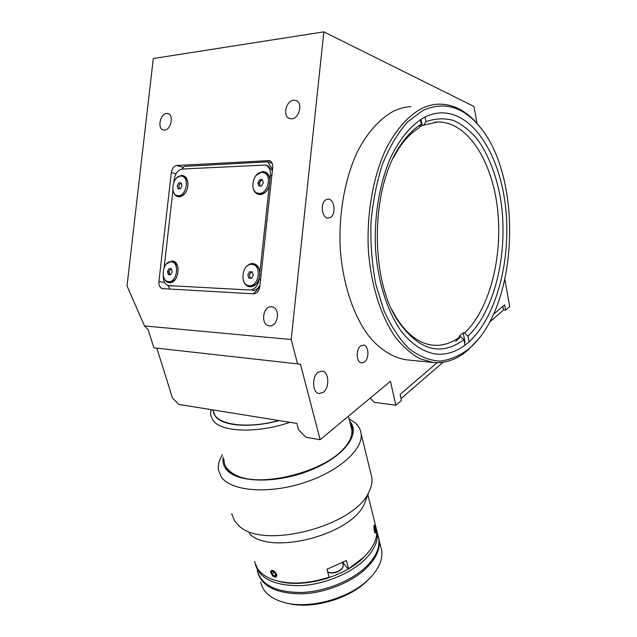 <?xml version="1.0" encoding="UTF-8"?>
<svg xmlns="http://www.w3.org/2000/svg" width="637" height="637" viewBox="0 0 637 637"><rect width="100%" height="100%" fill="white"/><g stroke="black" fill="none" stroke-linecap="round" stroke-linejoin="round"><path stroke-width="0.96" d="M274.205 576.031L275.773 575.522L275.2 573.212L273.058 571.421L271.489 571.938L272.063 574.24L274.205 576.031L275.582 574.741M274.443 571.429C270.032 569.725 269.491 571.254 272.827 576.015C277.238 577.743 277.772 576.214 274.443 571.429M274.133 572.313L272.063 574.24M171.417 268.957C168.932 270.327 168.518 272.254 170.167 274.73M168.216 281.586L168.733 281.642C176.943 282.589 179.873 262.866 171.672 261.879L170.979 261.799C162.722 261.051 159.975 280.71 168.216 281.586L170.294 281.896C172.754 281.912 174.849 280.447 176.576 277.501M178.137 268.543C177.436 264.92 175.804 262.794 173.224 262.165L171.672 261.879M167.515 271.617L168.343 274.651L170.692 274.754L172.205 271.816L171.369 268.774L169.02 268.687L167.515 271.617L168.813 271.848L169.601 274.706M424.059 117.534C411.422 124.86 400.458 137.839 391.158 156.471C379.676 182.182 373.903 215.943 375.527 249.083C377.884 282.024 387.368 311.612 401.079 330.993C411.701 344.561 423.86 352.341 436.289 354.132C447.652 355.016 458.298 351.146 468.243 342.523C496.175 317.935 511.248 260.756 505.714 208.315C500.34 155.938 473.625 111.945 440.82 112.868C435.198 113.099 429.617 114.652 424.059 117.534M469.405 348.439L474.143 343.876C519.02 298.689 522.189 174.793 478.706 125.505C462.096 106.228 443.424 101.243 422.689 110.551L407.433 122.041C397.854 132.974 389.589 146.884 382.638 163.781C376.698 182.039 372.812 201.682 370.965 222.711C370.416 243.939 372.024 264.435 375.806 284.19L384.071 310.92C391.237 326.614 399.598 339.234 409.153 348.773C419.114 356.33 429.346 360.446 439.833 361.131C450.216 359.913 460.065 355.677 469.405 348.439M477.71 339.863L468.283 349.793C457.47 359.284 445.852 363.528 433.415 362.517L420.221 358.862C411.542 354.164 403.356 347.069 395.681 337.586C380.966 316.764 370.798 284.962 368.329 249.545C366.641 213.936 372.956 177.715 385.385 150.26C395.211 130.561 407.521 116.444 420.858 108.935C426.623 106.021 432.412 104.428 438.224 104.157C452.915 103.879 466.069 110.559 477.686 124.191L480.847 128.125M410.881 106.626C404.965 106.905 399.088 108.481 393.244 111.356C379.716 118.753 367.254 132.607 357.341 151.901C344.792 178.79 338.47 214.215 340.254 249.059C342.825 283.696 353.193 314.845 368.17 335.277C379.756 349.594 393.013 357.843 406.541 359.825L433.415 362.517M291.698 118.808C299.255 118.633 303.108 102.891 296.149 100.566L293.689 100.224C286.069 100.558 282.398 116.284 289.421 118.498L291.698 118.808M269.459 325.802C278.21 327.036 280.75 307.703 271.959 306.843L271.497 306.787C262.699 305.744 260.35 325.053 269.196 325.778L269.459 325.802M164.617 130.107C170.915 129.996 174.044 115.186 168.096 113.625L166.528 113.45C160.198 113.697 157.188 128.467 163.16 129.948L164.617 130.107M318.189 372.303C311.485 376.762 312.345 393.26 319.264 393.57L323.285 392.312C329.918 387.686 328.987 371.403 322.043 371.108L318.189 372.303M360.693 345.955C355.542 349.402 356.33 362.803 361.673 362.907L364.491 361.991C369.595 358.44 368.767 345.182 363.416 345.079L360.693 345.955M326.104 199.684C319.933 202.606 321.773 218.491 328.19 218.085L330.316 217.504C336.416 214.462 334.56 198.736 328.111 199.15L326.104 199.684M156.869 348.152L172.388 397.814L178.758 404.423L296.89 423.438L298.618 429.895L305.935 437.277L320.148 439.705L300.465 364.213L153.867 347.818L148.19 329.735L144.48 325.937L127.026 285.933L153.294 58.516L323.851 31.85L473.976 106.498L476.994 123.395M370.145 398.165L374.397 402.337L395.895 405.243L401.461 400.41L400.116 394.422L437.086 362.708M162.769 288.649L253.518 293.808C256.886 293.546 258.988 291.149 259.816 286.618L272.708 167.499C272.931 163.924 271.832 161.623 269.435 160.604L176.752 165.509C173.869 166.074 172.062 168.415 171.321 172.531L158.916 281.53C158.701 285.487 159.887 287.844 162.459 288.617L162.769 288.649M173.041 261.17L172.938 262.11M489.527 322.131L503.493 310.06L505.571 310.187L504.6 304.812L493.333 314.471M504.862 279.412L509.711 306.588L505.571 310.187M144.48 325.937L291.181 339.537L323.851 31.85M395.895 405.243L390.425 381.308L320.148 439.705M218.531 288.322L218.085 288.585M291.181 339.537L297.575 363.942M455.614 341.472L459.381 338.008M421.001 119.286L422.227 125.489L437.452 122.017C467.391 121.269 492.106 160.787 497.497 208.625C503.023 256.528 489.773 309.176 464.588 332.928L463.179 332.825L459.046 336.328L460.455 336.44C451.896 343.032 442.842 345.955 433.303 345.222C419.257 343.869 406.74 334.401 395.744 316.82L391.938 309.885M393.34 157.833L398.515 148.915C404.718 139.463 411.542 132.456 418.995 127.886L421.256 124.199L420.364 119.684M419.695 126.747L422.227 125.489M423.693 125.378L425.962 121.699C435.358 118.355 444.618 117.964 453.743 120.52C462.589 124.653 470.687 131.198 478.053 140.156C488.491 155.372 495.873 174.164 500.196 196.53C509.289 248.541 495.968 309.55 467.988 336.121L464.588 332.928M425.962 121.699L425.054 117.033M469.095 341.766L467.988 336.121M463.179 332.825L465.042 342.252M460.455 336.44L463.871 339.648L464.962 345.166M463.871 339.648C440.382 356.927 418.143 350.278 397.17 319.718C369.699 277.461 370.901 187.66 400.052 145.913C406.478 136.119 413.548 128.881 421.256 124.199M271.808 175.828L270.399 175.398L269.984 179.236C269.069 174.22 266.624 171.656 262.651 171.544L256.185 175.279M252.921 186.88C253.781 191.848 256.185 194.428 260.143 194.635C264.18 194.221 267.206 191.45 269.22 186.322L259.952 271.935C259.044 266.752 256.615 263.949 252.65 263.519C249.728 263.543 247.236 265.111 245.173 268.233M163.98 277.836C165.134 280.861 166.966 282.494 169.466 282.732C178.957 283.76 181.553 260.748 171.926 261.011L166.392 263.965M173.399 191.618C174.466 195.026 176.401 196.769 179.196 196.841C182.819 196.427 185.518 193.728 187.278 188.743L187.66 187.222C188.528 179.937 186.514 175.963 181.625 175.326L176.879 177.739M243.095 279.428C244.17 283.951 246.511 286.427 250.11 286.849C254.139 286.746 257.157 284.166 259.171 279.094L259.952 271.935M272.525 169.187L267.644 161.838L184.093 166.4L182.039 169.044M267.644 161.838L272.15 163.271M253.63 293.808L259.8 286.769M167.993 285.456L169.952 289.055M163.263 275.471C163.104 281.148 164.895 284.524 168.638 285.607L249.768 290.002C254.784 289.596 257.913 286.005 259.155 279.245L259.171 279.094M252.332 290.432C255.381 290.456 257.929 288.752 259.96 285.304M168.638 285.607L249.768 290.002M170.159 285.718L170.756 285.925M171.735 286.077L169.139 285.663M172.961 190.033L164.163 267.484M270.399 175.398C270.725 170.015 269.085 166.56 265.47 165.039L182.341 169.02C177.994 169.856 175.263 173.375 174.156 179.554L173.861 182.142M272.365 170.628L267.97 165.827L265.47 165.039M269.984 179.236L269.22 186.322M443.041 362.286L401.047 398.571M503.493 310.06L502.816 306.333M249.545 271.76L247.849 274.913L248.852 278.17L251.559 278.289L253.263 275.136L252.252 271.864L249.545 271.76L252.18 272.055C249.266 273.448 248.788 275.518 250.731 278.258M248.693 285.607L250.93 285.949C260.318 287 263.527 266.083 254.171 264.785L251.711 264.371C242.251 263.551 239.273 284.468 248.693 285.607L249.393 285.687C258.789 286.73 261.998 265.772 252.642 264.482M181.211 183.241L181.195 183.241C178.822 184.443 178.28 186.299 179.562 188.807M177.205 195.551L178.464 195.686C186.251 196.005 189.675 177.755 182.118 176.194L180.693 176.035C172.858 175.908 169.617 194.094 177.205 195.551L180 196.077C182.086 195.957 183.942 194.747 185.59 192.446M187.955 183.066C187.477 179.578 186.044 177.428 183.655 176.616L182.118 176.194M181.943 185.765L181.091 182.851L178.734 182.946L177.229 185.94L178.065 188.855L180.422 188.775L181.943 185.765M262.428 180.048L262.181 180.04C259.466 181.338 258.869 183.329 260.382 186.012M257.746 193.186L260.939 193.823C269.754 194.15 273.615 175.04 265.143 173.009L261.727 172.301C252.841 172.189 249.202 191.299 257.746 193.186L259.426 193.393C268.241 193.728 272.118 174.578 263.638 172.547M259.57 179.722L257.866 182.946L258.877 186.068L261.592 185.972L263.304 182.739L262.285 179.61L259.57 179.722L260.828 180.096L259.124 183.313L257.866 182.946M212.814 409.902L215.266 416.208C222.44 426.089 250.381 428.422 279.181 420.587M289.946 422.323C256.95 433.63 221.111 432.197 212.981 420.388L210.56 414.894L210.895 409.591M376.427 529.108L377.16 532.213C378.314 540.614 374.556 549.389 365.869 558.538C351.648 573.157 324.552 584.535 300.417 585.666C274.77 585.825 259.777 578.818 255.429 564.629M377.892 535.191L378.784 538.775C379.963 547.247 376.228 556.077 367.581 565.274C353.32 580.092 325.985 591.534 301.779 592.466C276.052 592.386 261.21 585.061 257.252 570.505M254.513 561.396L257.348 568.403C260.915 573.826 266.983 577.847 275.566 580.466C291.205 584.734 309.056 583.651 329.122 577.21L328.867 577.759C310.004 583.787 293.084 584.917 278.098 581.151C303.132 588.676 345.819 576.557 364.229 556.857L363.504 557.471C373.378 547.828 377.709 538.536 376.507 529.586L375.631 526.035M374.843 529.052L374.285 527.332L374.843 529.052M260.732 582.122C262.762 591.725 270.47 598.493 283.847 602.411C308.085 609.537 347.714 599.106 367.374 580.506L370.646 577.313C379.222 568.029 382.901 559.095 381.682 550.495L380.783 546.857M378.569 537.612L379.103 540.08C380.289 548.568 376.563 557.415 367.923 566.619C353.909 581.199 327.275 592.545 303.347 593.764C277.907 594.05 262.77 587.171 257.937 573.117M368.743 579.264L365.638 582.298C347.133 599.783 310.139 609.657 287.104 603.183M272.246 575.474C275.351 577.998 276.856 577.679 276.761 574.534C273.958 570.131 271.88 569.247 270.518 571.883M374.5 525.175C373.784 525.183 373.744 527.253 374.373 531.385C375.177 533.75 375.623 533.655 375.711 531.123M342.857 562.487L348.216 569.04L363.504 557.471M249.21 533.495C270.255 556.093 352.357 534.642 364.468 503.548L366.267 498.875M348.511 568.475L346.417 560.536L326.956 569.239L329.122 577.21M231.709 513.828L234.583 520.891L238.453 525.286C261.727 550.615 355.78 526.058 369.165 491.358C371.546 486.461 372.438 481.843 371.841 477.511L370.941 473.809M222.48 454.627C219.04 460.097 217.703 465.297 218.483 470.241L221.23 476.826C230.578 490.928 267.142 494.416 302.774 483.125C338.462 471.969 363.576 449.364 361.083 433.494C360.518 429.354 358.504 425.763 355.048 422.713L349.06 418.74M223.205 457.024C222.409 461.284 223.237 465.145 225.705 468.617C235.164 482.719 275.176 484.247 309.566 470.568C344.091 457.079 361.33 433.693 349.657 421.153M223.874 459.261L224.471 463.959L226.637 468.243C228.914 471.372 232.489 473.92 237.362 475.903C262.603 487.576 324.114 471.635 343.964 448.392C352.476 438.845 354.562 430.516 350.223 423.414M227.425 468.569C229.686 471.659 233.23 474.191 238.055 476.15L239.138 476.564M346.05 446.004C351.473 438.901 353.145 432.499 351.059 426.806M348.216 569.04L362.596 558.45M213.244 410.833C214.271 424.361 245.078 429.696 278.807 420.531M374.277 526.664L374.787 526.6L375.352 528.989L375.4 531.457L374.882 531.537L374.277 526.664M374.341 525.111C373.386 525.023 374.421 533.36 375.328 533.018C376.276 533.058 375.249 524.808 374.341 525.111M374.325 529.116L375.352 528.989M374.882 531.521L375.4 531.457M164.561 282.446L158.916 281.53M175.987 173.821L171.321 172.531M183.329 167.38L176.752 165.509M270.661 161.272L267.994 160.413M260.589 279.508L259.155 279.245M327.673 571.859C330.523 573.149 333.915 572.989 337.841 571.389C341.575 569.55 343.351 567.384 343.192 564.908L343.04 564.326M478.706 125.505L477.686 124.191M474.143 343.876L473.084 345.166M395.744 316.82L397.17 319.718M398.515 148.915L400.052 145.913M437.452 122.017L434.752 122.224M351.815 429.856L348.431 416.208M377.16 532.213L378.784 538.775M365.638 582.298L367.374 580.506M381.682 550.495L379.103 540.08M376.507 529.586L367.875 494.718M364.468 503.548L369.165 491.358M371.841 477.511L361.083 433.494M238.055 476.15L237.362 475.903M342.587 562.622L343.192 564.908C343.447 567.527 341.671 569.797 337.857 571.7C333.923 573.3 330.547 573.411 327.721 572.042"/></g></svg>
